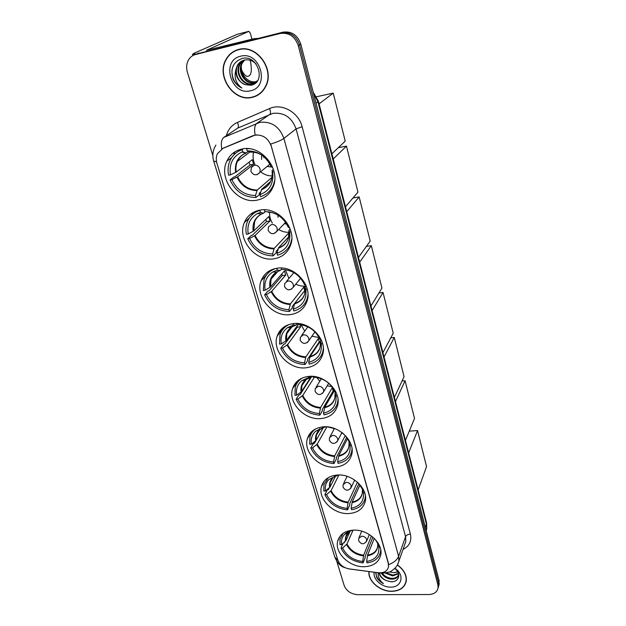 <?xml version="1.0" encoding="UTF-8"?>
<svg xmlns="http://www.w3.org/2000/svg" width="626" height="626" viewBox="0 0 626 626"><rect width="100%" height="100%" fill="white"/><g stroke="black" fill="none" stroke-linecap="round" stroke-linejoin="round"><path stroke-width="0.94" d="M308.587 376.422C300.292 377.525 294.948 381.625 292.561 388.715C287.78 402.714 304.729 420.437 320.927 418.591C329.683 417.597 335.231 413.254 337.57 405.57C341.788 391.673 324.573 374.246 308.587 376.422M259.907 210.125C252.442 211.627 247.254 215.774 244.343 222.566C236.753 239.437 255.799 262.333 274.141 258.765C282.193 257.333 287.67 252.818 290.566 245.228C297.272 228.498 277.944 206.157 259.907 210.125M276.919 268.257C269.117 269.634 263.851 273.812 261.112 280.784C254.649 296.63 272.944 317.484 290.48 314.573C298.821 313.282 304.346 308.782 307.053 301.083C312.757 285.37 294.189 264.97 276.919 268.257M293.125 323.619C285.049 324.871 279.736 329.026 277.177 336.092C271.637 350.983 289.228 370.13 306.059 367.791C314.635 366.64 320.176 362.211 322.695 354.488C327.586 339.715 309.721 320.935 293.125 323.619M323.345 426.83C314.878 427.785 309.534 431.791 307.303 438.849C303.148 452.035 319.51 468.538 335.137 467.121C344.026 466.292 349.558 462.074 351.742 454.468C355.411 441.377 338.783 425.117 323.345 426.83M337.445 475.009C328.846 475.807 323.509 479.704 321.428 486.692C317.805 499.125 333.611 514.588 348.729 513.555C357.72 512.874 363.229 508.797 365.263 501.309C368.471 488.961 352.399 473.686 337.445 475.009M353.58 530.128C344.871 530.746 339.55 534.494 337.633 541.357C334.527 552.961 349.731 567.359 364.293 566.718C373.37 566.233 378.84 562.336 380.718 555.019C383.464 543.478 368.002 529.236 353.58 530.128L353.487 530.183C349.731 530.707 346.741 532.123 344.503 534.447C341.945 537.264 340.974 540.661 341.608 544.62L339.957 544.659L340.012 539.158L343.181 533.282M242.019 149.035C234.977 150.623 229.922 154.669 226.847 161.164C217.856 179.106 237.724 204.499 256.989 200.156C264.673 198.606 270.056 194.146 273.147 186.767C281.09 168.957 260.94 144.262 242.019 149.035M254.939 135.153L222.903 148.385L217.402 153.746C216.08 156.703 215.923 159.88 216.909 163.276L337.837 560.082C339.707 564.863 343.51 567.805 349.253 568.909L378.143 572.735C383.855 573.166 387.314 571.209 388.519 566.866L388.323 563.486L271.254 146.124C268.186 138.088 262.748 134.434 254.939 135.153M240.595 149.371L240.83 150.177M238.686 49.446C233.154 50.909 228.944 54.212 226.049 59.353C215.814 76.372 233.999 102.398 252.223 97.351C258.35 95.864 262.889 92.155 265.847 86.208C274.978 69.251 256.574 44.055 238.686 49.446M235.736 50.432L233.169 52.068M368.933 571.546C367.736 581.022 380.115 591.687 391.845 591.343C399.873 590.983 404.67 587.634 406.227 581.288C406.916 575.122 403.973 569.676 397.408 564.934M222.903 148.385L221.768 148.925C220.806 143.041 221.502 139.191 223.865 137.376L259.97 122.328C271.465 121.209 279.446 126.577 283.899 138.416C281.489 140.185 277.091 142.063 270.698 144.043L388.425 563.22L388.519 566.866M223.185 148.19L253.107 135.615L256.973 134.817M438.184 587.603L438.497 582.814L299.525 44.861C296.255 35.698 290.284 31.691 281.622 32.818L194.67 54.744L281.622 32.818C290.284 31.691 296.255 35.698 299.525 44.861L438.497 582.814L438.184 587.603M336.772 561.295L344.175 585.521C346.53 591.108 351.076 594.168 357.814 594.7L428.771 594.536C434.061 594.285 437.159 592.094 438.083 587.963L437.887 584.942L298.242 45.565C294.948 36.378 288.962 32.349 280.268 33.483L195.703 54.431C192.659 55.229 190.288 57.021 188.59 59.791C186.485 63.523 186.086 67.671 187.385 72.233L212.856 155.608M405.671 582.712L406.118 581.828M256.144 95.747L258.859 94.487M438.787 585.482L439.108 580.701L300.809 44.156C297.546 35.033 291.599 31.034 282.968 32.169L196.274 54.032M258.718 94.276L261.222 92.601M252.153 97.108C258.217 95.637 262.709 91.967 265.635 86.083C274.673 69.306 256.464 44.36 238.756 49.704C233.279 51.144 229.108 54.415 226.244 59.509C216.119 76.349 234.116 102.108 252.153 97.108M256.519 81.482L256.519 81.482C248.632 83.868 239.844 74.424 241.433 65.401M256.011 82.241L254.477 82.718C245.462 85.222 236.565 71.755 241.933 63.101L244.398 60.049M256.253 82.037L255.025 82.397C246.018 84.901 237.137 71.45 242.497 62.803L244.711 59.979M257.63 80.605L252.27 84.001C243.217 86.513 234.265 72.976 239.648 64.275L243.154 60.417M255.228 82.796L252.818 83.681C243.78 86.192 234.844 72.671 240.22 63.977L243.459 60.307M245.408 84.682L250.736 85.238C266.613 82.922 258.092 54.251 242.34 58.414C233.146 61.778 230.063 68.719 233.107 79.244C235.071 83.328 237.982 86.255 241.847 88.023C235.791 83.321 233.827 77.123 235.955 69.431C235.572 76.912 238.725 81.998 245.408 84.682C238.044 82.655 233.905 71.88 237.919 65.167L242.262 60.785M235.955 69.431L237.332 65.464C238.999 62.631 241.3 60.839 244.234 60.088C248.694 59.196 252.654 60.503 256.112 64.016M240.603 56.223C220.555 60.37 231.033 96.13 250.369 90.793C270.479 87.327 260.486 50.612 240.603 56.223M238.623 49.462L235.83 50.675M241.847 88.023C235.063 84.377 231.769 78.422 231.956 70.135M196.384 53.992L192.534 54.259L194.295 53.155L237.442 34.219M251.957 39.211L250.283 33.17L248.898 31.323L206.416 50.307L254.305 38.632L257.685 38.436M241.456 69.588C243.123 73.226 244.883 75.472 246.738 76.333C251.261 76.63 252.435 71.278 250.259 60.284M241.3 67.052L241.55 69.799M405.93 581.765L406.29 580.858M369.129 571.577C367.916 580.951 380.178 591.531 391.798 591.187C399.748 590.834 404.49 587.517 406.031 581.241C406.712 575.145 403.817 569.762 397.33 565.067M393.637 572.673L389.599 571.984M398.559 573.807L392.619 575.904L385.381 573.134M398.433 573.408L392.901 575.098L386.524 572.947M398.637 574.136L398.582 574.652C397.862 577.642 395.491 579.144 391.461 579.167C387.181 578.753 383.824 576.796 381.398 573.299M398.504 575.028C397.33 577.289 395.084 578.401 391.751 578.346C387.885 578.017 384.708 576.319 382.22 573.26M378.957 572.876C379.763 576.319 382.181 578.878 386.195 580.552C382.533 578.831 380.24 576.288 379.317 572.923M397.784 571.961L393.754 572.68L397.69 571.796M375.866 572.469L376.594 577.141C378.01 579.879 380.295 582.039 383.448 583.628C379.599 580.568 377.846 576.953 378.174 572.774M386.195 580.552L390.679 581.726C398.801 582.501 401.657 573.964 395.178 568.846L396.227 569.253L394.959 568.283M374.168 572.242C372.736 579.167 381.891 587.407 390.647 587.125C401.125 587.47 404.842 576.077 396.227 569.253M383.448 583.628C378.886 581.03 376.343 577.524 375.819 573.111M260.76 191.885L259.211 193.238L259.555 194.412L256.065 197.472C244.218 197.44 235.532 191.603 230.024 179.952L231.878 179.607C236.918 190.093 244.782 195.382 255.486 195.484L257.247 190.038L272.036 177.307M230.446 174.85L228.592 175.202C227.559 169.998 228.036 165.131 230.016 160.592C232.504 155.232 236.534 151.609 242.09 149.724L242.692 151.789L242.043 152.016C232.802 156.281 228.936 163.895 230.446 174.85L236.213 172.103L252.278 159.685L253.6 164.255L237.622 176.837L231.878 179.607M248.538 151.39L245.987 153.01L242.692 151.789M269.72 190.86L272.294 188.708M230.024 179.952L233.741 177.048L234.836 176.845L250.056 164.935L249.125 162.118M241.112 149.238L238.436 151.312M270.675 181.43L261.684 189.232L259.939 194.686L260.518 196.674C266.653 194.756 270.98 190.742 273.499 184.631L274.579 180.898M242.09 149.724L243.35 148.808M259.939 194.686C269.649 190.946 273.891 183.363 272.67 171.947L274.031 171.688M255.486 195.484L256.065 197.472M272.67 171.947L272.107 170.53L273.39 169.349M246.91 148.597L249.25 148.753M272.466 166.868L271.293 167.087C266.222 156.257 258.194 150.858 247.207 150.889L246.605 148.824M271.081 166.563L271.293 167.087M247.207 150.889L250.862 152.102M250.056 164.935L253.6 164.255M272.247 175.945C268.038 175.969 264.164 174.591 260.612 171.79M254.978 164.646C253.068 160.522 252.599 156.375 253.553 152.204M267.106 166.461L272.592 167.158M261.691 155.076L261.59 159.419M263.843 156.656L263.843 157.627M269.329 164.638L270.291 164.865M270.103 164.497L269.649 164.372M264.18 157.369L264.164 156.93M316.631 96.725L333.228 93.125L345.223 141.14L331.89 153.793M319.08 103.885L333.228 93.125M278.093 249.117L276.097 251.253L276.418 252.372L273.163 255.862C261.535 255.596 253.06 249.899 247.747 238.772L249.578 238.475C254.43 248.499 262.106 253.663 272.615 253.968L274.243 248.342L288.453 233.334L289.228 233.295M248.217 233.952L246.386 234.249C245.517 229.805 245.846 225.61 247.387 221.659C249.766 216.009 253.921 212.269 259.868 210.43L260.439 212.394L257.56 213.529C249.97 217.864 246.855 224.679 248.217 233.952L253.741 230.955L268.765 216.58L270.025 220.939L255.087 235.462L249.578 238.475M265.471 211.611L263.53 213.153L260.439 212.394M290.62 243.459L291.286 242.418M288.336 247.786L290.37 245.768M247.747 238.772L251.222 235.431L252.301 235.251L266.543 221.518L265.815 219.405M256.081 211.15L254.054 213.192M288.86 236.73L278.601 247.669L276.989 253.303L277.545 255.205C284.016 253.366 288.437 249.273 290.808 242.943L291.732 239.085M259.868 210.43L260.26 210.07M276.989 253.303C286.551 249.954 290.777 242.872 289.674 232.05L291.027 231.831M272.615 253.968L273.163 255.862M289.674 232.05L289.001 230.227L290.143 228.92M289.47 227.254L288.367 227.434C283.484 217.089 275.659 211.831 264.876 211.635L264.336 209.804M272.545 212.637L268.358 212.284L268.867 211.807M266.543 221.518L270.025 220.939M288.453 233.334L289.071 235.509M289.212 232.285C285.534 232.481 282.021 231.542 278.672 229.476M272.349 223.083C270.275 219.656 269.352 216.056 269.595 212.292M277.709 214.961L278.147 217.386M284.368 223.678L286.763 224.131M338.314 147.697L346.468 146.124L357.97 192.143L345.474 206.729M333.22 158.973L346.468 146.124M303.72 287.162L304.698 290.613L292.185 306.537L292.491 307.609L289.455 311.49C278.03 311.012 269.759 305.449 264.642 294.799L266.433 294.556C271.113 304.15 278.609 309.189 288.922 309.682L290.433 303.892L303.72 287.162L305.081 287.091M276.802 268.272L277.326 270.072L272.717 272.02C266.457 276.238 263.929 282.31 265.134 290.245L270.448 287.021L284.501 270.886L285.714 275.049L271.723 291.317L266.433 294.556M281.598 269.149L280.229 270.424L277.326 270.072M305.668 302.217L307.241 300.433M264.642 294.799L267.889 291.059L268.945 290.918L282.279 275.534L281.747 274.055M270.823 270.088L269.352 271.966M305.285 289.885L294.713 303.344L293.234 309.134L293.758 310.942C300.503 309.213 304.987 305.112 307.202 298.649L307.953 294.916M276.136 268.382C270.205 270.252 266.175 273.985 264.039 279.595L263.343 290.487L265.134 290.245M293.234 309.134C302.648 306.153 306.85 299.525 305.856 289.259L307.194 289.079M288.922 309.682L289.455 311.49M305.856 289.259L305.081 287.068L306.067 285.691M305.644 284.72L304.612 284.861C299.909 274.978 292.272 269.837 281.684 269.446L281.277 268.038M282.279 275.534L285.714 275.049M305.817 286.012C302.405 286.411 299.056 285.808 295.762 284.181M288.93 278.484L285.362 269.649M352.962 197.98L359.16 196.924L370.193 241.08L358.479 257.419M346.741 211.682L359.16 196.924M319.87 341.882L319.237 341.898L307.53 359.285L307.828 360.302L304.987 364.535C293.766 363.863 285.683 358.432 280.745 348.228L282.514 348.033C287.029 357.219 294.353 362.149 304.479 362.814L305.871 356.883L318.305 338.596L319.651 338.556M299.94 324.62L300.699 326.756L287.6 344.597L282.514 348.033M293.007 323.634L293.422 325.035L287.475 327.68C282.271 331.663 280.205 337.078 281.277 343.924L286.379 340.497L298.242 324.526M297.428 323.564L296.145 325.004L293.422 325.035M321.874 354.355L323.063 352.853M280.745 348.228L283.789 344.136L284.83 344.018L297.319 327.155L296.974 326.232M285.307 326.154L284.29 327.774M321.232 339.855L310.089 356.444L308.72 362.376L309.221 364.105C316.185 362.493 320.7 358.424 322.758 351.914L323.36 348.439M289.384 324.401C284.713 326.537 281.583 329.957 279.986 334.652L279.509 344.12L281.277 343.924M308.72 362.376C317.985 359.723 322.171 353.526 321.271 343.768L322.601 343.619M304.479 362.814L304.987 364.535M321.271 343.768L320.418 341.248L321.24 339.863M321.052 339.472L320.089 339.574C315.551 330.113 308.094 325.097 297.702 324.526L297.405 323.493M297.319 327.155L300.699 326.756M318.305 338.596L319.237 341.898M319.158 337.563L311.912 336.217M304.737 331.138L301.043 324.745M366.374 246.409L371.343 245.666L381.938 288.07L370.952 306.012M359.7 262.169L371.343 245.666M334.229 390.937L333.149 390.953L322.187 409.662L322.468 410.633L319.816 415.179C308.79 414.334 300.895 409.021 296.121 399.247L297.859 399.091C302.225 407.902 309.385 412.714 319.33 413.536L320.614 407.487L332.257 387.799L332.735 387.807M314.448 377.126L302.757 395.475L297.859 399.091M308.469 376.429L308.774 377.462L301.787 380.671C297.436 384.387 295.73 389.215 296.677 395.162L301.591 391.555L310.825 377.22M311.998 376.336L311.333 377.095L308.774 377.462M337.109 404.349L338.001 403.144M296.121 399.247L298.97 394.826L299.995 394.74L311.349 377.095M299.494 379.489L298.821 380.827M334.378 390.679L324.761 407.143L323.501 413.199L323.978 414.85C331.115 413.371 335.646 409.381 337.555 402.878L338.032 399.717M302.522 377.901C298.884 380.076 296.458 383.128 295.261 387.056L294.94 395.319L296.677 395.162M323.501 413.199C332.633 410.852 336.788 405.045 335.982 395.765L337.289 395.655M319.33 413.536L319.816 415.179M335.982 395.765L335.043 392.94L335.669 391.696M335.739 391.688L334.855 391.766C330.473 382.705 323.188 377.799 312.984 377.063L312.789 376.382M311.881 376.516L312.804 376.422M332.257 387.799L333.149 390.953M331.976 386.751L327.187 385.819M319.792 381.281L316.787 377.423M378.91 293.007L383.034 292.475L393.222 333.22L382.909 352.626M372.118 310.566L383.034 292.475M346.992 437.934L346.468 437.926L336.201 457.825L336.475 458.756L333.987 463.584C323.157 462.583 315.434 457.387 310.817 448.005L312.53 447.887C316.748 456.346 323.752 461.049 333.525 462.011L334.714 455.861L345.231 435.641M326.921 426.83L317.249 444.108L312.53 447.887M323.227 426.838L323.431 427.535L315.645 431.189C311.983 434.608 310.566 438.928 311.404 444.131L316.13 440.36L323.368 427.566M351.491 452.324L352.141 451.401M310.817 448.005L313.485 443.294L314.502 443.224L316.13 440.352L316.365 435.187L319.996 429.452M313.321 430.273L312.906 431.314M347.477 438.693L338.791 455.611L337.625 461.769L338.087 463.35C345.356 462.004 349.887 458.107 351.663 451.659L352.039 448.842M315.496 428.951C312.671 431.032 310.801 433.708 309.893 436.995L309.69 444.249L311.404 444.131M337.625 461.769C346.616 459.703 350.756 454.257 350.036 445.43L351.311 445.344M333.525 462.011L333.987 463.584M350.036 445.43L349.042 442.457L349.3 441.58M325.982 426.775L323.431 427.535M319.542 428.716L318.704 430.179M335.012 428.685L327.476 426.877M349.754 441.549L348.956 441.604C347.446 437.973 344.965 434.843 341.53 432.222M346.139 436.752L346.468 437.926M343.165 433.56L341.647 433.2M334.135 429.123L333.009 428.043M390.765 337.844L394.278 337.461L404.067 376.649L394.396 397.385M384.035 357L394.278 337.461M358.925 483.632L349.613 503.922L349.871 504.806L347.547 509.893C336.898 508.742 329.346 503.664 324.878 494.642L326.561 494.571C330.645 502.694 337.492 507.295 347.109 508.39L348.205 502.146L357.43 482.169M338.909 474.97L331.107 490.651L326.561 494.571M337.336 475.009L337.445 475.4L329.033 479.383C325.927 482.529 324.745 486.386 325.481 490.972L330.043 487.059L335.716 475.76M359.981 484.947L352.211 501.974L351.139 508.234L351.577 509.736C358.956 508.539 363.471 504.759 365.122 498.39L365.568 497.717M324.878 494.642L327.382 489.681L328.376 489.634L329.268 487.857M326.764 478.663L326.529 479.43M365.561 497.396L365.122 498.39L365.42 495.917M328.243 477.669L323.924 484.673L323.798 491.05L325.481 490.972M351.139 508.234C359.997 506.426 364.105 501.316 363.463 492.897L364.715 492.842M347.109 508.39L347.547 509.893M363.463 492.897L362.431 489.242L358.401 483.053M338.447 474.97L337.445 475.4M329.55 487.302L329.965 486.472M342.453 475.244L341.506 475.126M363.15 489.211L362.431 489.242M402.041 380.999L405.085 380.725L414.514 418.442L405.437 440.407M395.475 401.587L405.085 380.725M372.885 537.108L364.981 556.733L365.232 557.578L363.08 562.938C352.649 561.632 345.286 556.678 340.982 548.071L342.641 548.04C346.569 555.786 353.244 560.278 362.657 561.506L363.651 555.176L371.437 535.966M352.97 530.261L346.992 543.963L342.641 548.04M341.608 544.62L345.982 540.559L350.216 530.918M343.635 542.82L344.284 542.805L345.45 540.16M374.278 538.376L367.595 555.098L366.617 561.444L367.032 562.876C374.505 561.851 378.996 558.212 380.514 551.976L380.733 549.902M340.982 548.071L343.095 543.298M366.617 561.444C375.318 559.926 379.395 555.184 378.832 547.234L380.045 547.21M362.657 561.506L363.08 562.938M378.832 547.234L377.697 543.399M346.1 533.031L345.763 533.782M378.48 543.751L377.854 543.767L375.404 539.542M409.263 431.142L417.542 430.563L426.549 466.62L418.137 489.908M408.637 452.864L417.542 430.563M226.354 135.709C228.091 129.441 231.792 125.004 237.465 122.406L269.532 108.572C281.723 102.82 298.672 112.257 302.115 126.757L410.39 534.064C407.956 534.283 406.352 535.16 405.57 536.709L296.067 128.901C291.81 117.414 284.102 112.234 272.944 113.353L237.77 128.072L233.154 131.163M410.39 534.064C411.861 541.06 409.404 546.177 403.027 549.44M404.764 544.495L405.82 541.482L405.57 536.709L398.613 556.318L398.887 561.178L397.51 564.746M255.134 135.005C254.078 128.979 254.657 125.083 256.887 123.299L269.939 114.3C270.831 113.322 270.69 111.412 269.532 108.572M388.668 564.644C393.864 562.641 397.181 559.863 398.613 556.318L283.899 138.416L296.067 128.901L302.115 126.757M338.009 560.583L334.769 556.991L213.693 161.062L216.557 161.891M348.369 568.76L349.574 568.987M380.365 572.845L381.586 573.213M437.887 584.942L439.108 580.701M298.242 45.565L300.809 44.156M280.268 33.483L282.968 32.169M195.703 54.431L198.896 53.014M223.865 137.376L237.77 128.072C238.725 127.078 238.623 125.192 237.465 122.406M233.686 152.674L234.226 154.481M251.699 213.396L252.106 214.765M268.836 271.183L269.078 271.997M426.243 530.801L426.744 528.954L426.517 524.51L317.961 101.874L313.462 93.243M316.052 103.306L318.407 101.248L426.596 522.859L426.744 528.954L426.196 530.621M426.596 522.859L425.453 527.726M251.402 39.994L254.305 38.632M248.898 31.323L237.332 34.242M254.696 38.577L251.981 39.853M237.622 176.837C241.863 185.445 248.405 189.842 257.247 190.038M246.19 153.041C242.16 154.606 239.234 157.384 237.41 161.367C235.963 164.701 235.564 168.277 236.213 172.103M261.378 189.772C269.446 186.509 273.022 180.108 272.107 170.569L272.279 171.907M237.027 177.181C241.331 185.922 247.966 190.39 256.942 190.578M245.987 153.01L245.721 153.104C237.857 156.688 234.492 163.136 235.611 172.447M261.684 189.232C266.191 187.659 269.383 184.615 271.269 180.085L271.731 178.645M262.654 155.702C258.812 153.112 254.751 151.915 250.478 152.118M269.916 164.153L259.978 172.314C256.48 175.867 253.444 175.538 250.885 171.328L251.37 167.557L254.273 165.201C257.059 164.974 259.007 166.281 260.111 169.122L259.978 172.314L257.036 174.717M255.087 235.462C259.18 243.694 265.565 247.982 274.243 248.342M263.569 213.169C259.313 214.726 256.324 217.59 254.61 221.753L253.741 230.955M278.32 248.248C286.262 245.314 289.83 239.328 289.009 230.29L288.43 238.318C286.645 243.029 283.375 246.151 278.601 247.669M254.516 235.845C258.671 244.203 265.15 248.561 273.961 248.913M263.53 213.153L261.332 214.037C254.876 217.699 252.161 223.466 253.178 231.338M285.644 222.379L277.075 231.104C273.695 234.758 270.714 234.515 268.108 230.36L268.476 226.894L271.449 224.484C274.18 224.327 276.082 225.603 277.138 228.31L277.075 231.104L274.102 233.545M271.723 291.317C275.675 299.197 281.911 303.391 290.433 303.892M278.64 270.964C274.97 272.654 272.451 275.37 271.074 279.102L270.448 287.021M294.455 303.946C302.28 301.325 305.824 295.722 305.097 287.146L304.698 293.93C303.031 298.759 299.705 301.889 294.713 303.344M271.183 291.739C275.19 299.737 281.512 303.993 290.167 304.502M280.229 270.424L276.535 272.02C271.214 275.573 269 280.714 269.908 287.436M300.621 278.249L293.344 287.138C290.088 290.879 287.146 290.691 284.517 286.598L284.799 283.375L287.803 280.957C290.495 280.855 292.342 282.099 293.359 284.689L293.344 287.138L291.074 289.415M287.6 344.597C291.411 352.148 297.506 356.241 305.871 356.883M292.749 326.318C289.846 328.047 287.874 330.497 286.825 333.65L286.379 340.497M309.847 357.078C317.554 354.739 321.083 349.488 320.434 341.342L320.16 347.086C318.611 351.961 315.254 355.083 310.089 356.444M287.084 345.051C290.949 352.72 297.131 356.875 305.629 357.516M296.145 325.004L291.293 327.218C286.872 330.575 285.065 335.153 285.863 340.951M314.948 331.85L308.845 340.622C305.707 344.41 302.812 344.277 300.167 340.223L300.37 337.203L303.407 334.808C306.044 334.761 307.851 335.982 308.829 338.455L308.845 340.622L307.17 342.633M302.757 395.475C306.443 402.714 312.397 406.72 320.614 407.487M306.544 379.106L301.912 385.616L301.591 391.555M324.542 407.808C332.132 405.718 335.638 400.804 335.066 393.058M302.264 395.953C306.004 403.316 312.045 407.377 320.387 408.144M311.333 377.095L305.582 379.802C301.889 382.932 300.394 387.009 301.098 392.04M324.761 407.143C330.066 405.883 333.439 402.808 334.879 397.925L335.059 393.018M328.72 383.269L323.634 391.704C320.606 395.538 317.765 395.444 315.105 391.422L315.254 388.574L318.298 386.219C320.888 386.226 322.656 387.416 323.603 389.779L323.634 391.704L322.413 393.441M317.249 444.108C320.817 451.064 326.639 454.985 334.714 455.861M338.58 456.291C346.061 454.445 349.551 449.836 349.042 442.457M316.779 444.617C320.395 451.682 326.303 455.658 334.503 456.542M323.501 427.519L319.393 429.952C316.286 432.832 315.042 436.478 315.66 440.868M338.791 455.611C344.206 454.445 347.579 451.44 348.917 446.588L349.034 442.41M341.976 432.574L337.766 440.547C334.84 444.413 332.046 444.35 329.386 440.352L329.487 437.652L332.523 435.344C335.074 435.399 336.804 436.565 337.711 438.834L337.766 440.547L336.882 442.011M331.107 490.651C334.566 497.334 340.262 501.168 348.205 502.146M333.071 477.505L330.207 482.536L330.043 487.059M352.023 502.678C359.387 501.058 362.853 496.731 362.415 489.696M330.661 491.183C334.167 497.967 339.941 501.856 348.001 502.842M335.591 475.791L332.719 477.826C330.098 480.471 329.049 483.726 329.589 487.591M352.211 501.974C357.712 500.925 361.085 497.999 362.329 493.202L362.399 489.642M354.668 480.04L351.28 487.286C348.447 491.183 345.709 491.144 343.04 487.169L343.111 484.579L346.139 482.341C348.643 482.443 350.341 483.577 351.209 485.753L350.638 488.515M346.992 543.963C350.325 550.348 355.873 554.088 363.651 555.176M349.566 531.153L346.084 536.685L345.982 540.559M367.415 555.818C374.653 554.44 378.088 550.426 377.721 543.783M346.569 544.518C349.942 551.005 355.576 554.793 363.471 555.896M349.926 531.02L348.111 532.554C345.943 534.925 345.09 537.781 345.552 541.114M367.595 555.098C373.166 554.174 376.523 551.357 377.666 546.654L377.697 543.712M369.332 534.534L366.75 540.848C364.035 544.769 361.351 544.745 358.69 540.794L358.714 538.321L361.734 536.169C364.191 536.318 365.834 537.421 366.68 539.495L366.304 541.834M297.921 380.639L292.561 388.715M249.312 218.02L244.343 222.566M270.792 270.103L261.112 280.784M284.376 326.717L277.177 336.092M311.31 431.963L307.303 438.849M324.448 480.838L321.428 486.692M339.801 536.552L337.633 541.357M231.597 157.697L226.847 161.164M226.44 59.165L226.049 59.353M404.686 544.722L397.917 563.924C395.945 568.557 390.084 572.054 389.708 571.937L382.666 573.283L380.585 573.087L348.455 568.838L343.04 567.023C342.539 566.679 338.095 565.114 334.769 556.991M213.693 161.062C212.089 155.444 212.832 150.107 215.923 145.052M438.083 587.963L439.295 583.714M234.429 152.157L234.922 153.824M252.427 212.926L252.794 214.162M269.556 270.745L269.72 271.285M313.156 92.061L318.407 101.248M242.497 62.803L241.933 63.101M240.22 63.977L239.648 64.275M237.919 65.167L237.332 65.464M192.918 55.534L192.534 54.259M406.352 580.279L406.031 581.241M249.993 151.938L237.41 161.367C238.991 157.533 241.761 154.786 245.721 153.104L242.043 152.016M273.961 184.224L273.499 184.631M291.325 242.372L290.808 242.943M254.61 221.753C255.815 218.411 258.061 215.845 261.332 214.037L257.56 213.529M278.014 271.261L271.074 279.102C272.005 276.191 273.82 273.828 276.535 272.02L272.717 272.02M307.749 297.937L307.202 298.649M286.473 281.387L293.884 272.623M291.99 326.795L286.825 333.65L291.293 327.218L287.475 327.68M323.306 351.076L322.758 351.914M301.615 335.481L307.843 326.819M305.746 379.724L301.912 385.616L305.582 379.802L301.787 380.671M338.079 401.947L337.555 402.878M316.177 387.095L321.365 378.746M319.229 430.164L316.365 435.187L319.393 429.952L315.645 431.189M352.148 450.681L351.663 451.659M330.168 436.392L334.48 428.497M332.359 478.272L330.207 482.536L332.719 477.826L329.033 479.383M343.619 483.515L347.094 476.331M347.633 533.188L346.084 536.685L348.111 532.554L344.503 534.447M380.882 551.013L380.514 551.976M359.081 537.452L361.734 531.184"/></g></svg>
